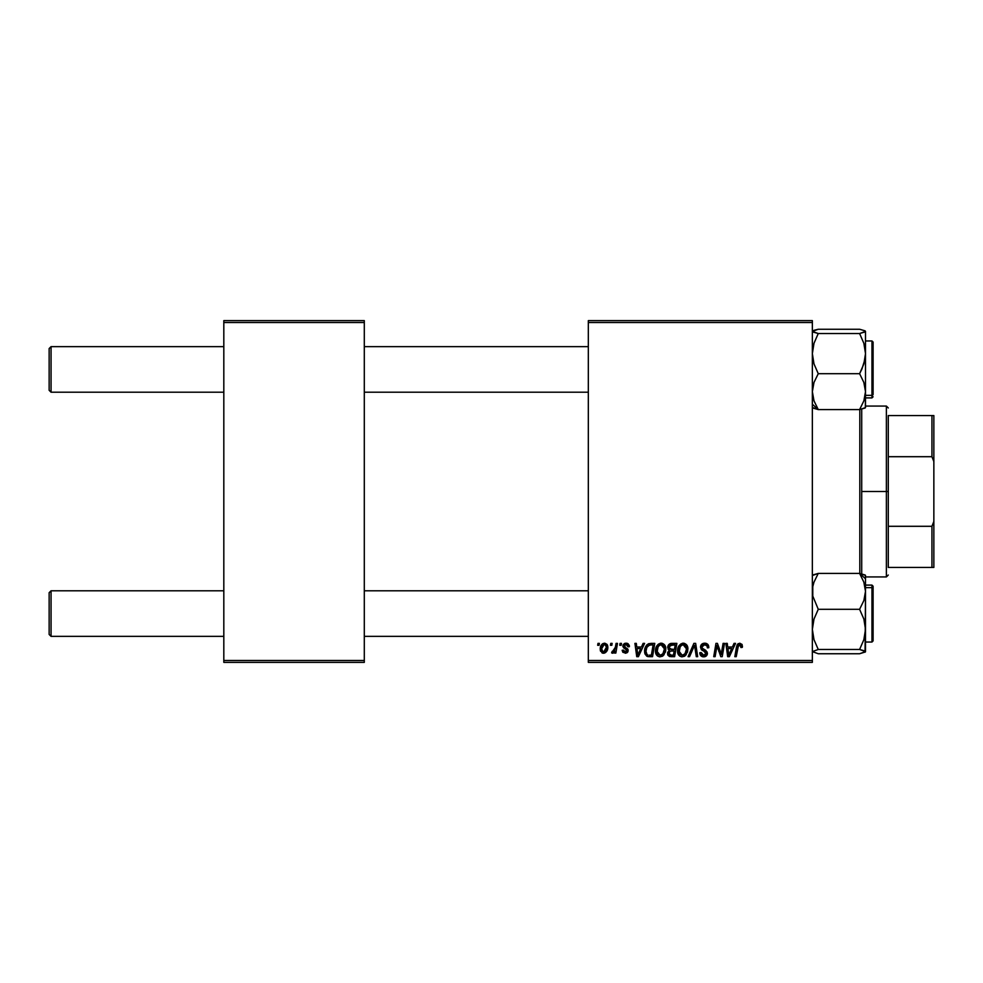 <?xml version="1.0" encoding="UTF-8"?>
<svg xmlns="http://www.w3.org/2000/svg" width="983" height="983" viewBox="0 0 983 983"><rect width="100%" height="100%" fill="white"/><g stroke="black" fill="none" stroke-linecap="round" stroke-linejoin="round"><path stroke-width="1.47" d="M588.326 320.63L812.351 320.63L812.351 322.535L588.326 322.535L588.326 660.465L812.351 660.465L812.351 320.63L588.326 320.63L588.326 322.535L588.326 320.63M660.92 643.214L661.252 643.201C657.369 644.135 655.44 646.703 655.464 650.93L656.251 647.035L658.733 643.963L662.272 643.324L664.852 645.29L665.798 648.448L665.417 652.061L662.259 656.312L659.532 656.816L657.59 656.054L656.005 654.002L655.464 650.93C655.366 654.297 656.902 656.263 660.048 656.841L663.992 654.838L665.823 648.952C665.835 645.684 664.311 643.767 661.252 643.201L661.51 643.214M643.103 643.386L641.469 646.998L643.103 643.386L644.59 643.386L638.422 656.669L636.738 656.669L634.92 643.386L636.308 643.386L636.751 646.998L641.469 646.998L636.751 646.998L636.308 643.386L634.92 643.386L636.738 656.669L638.422 656.669L644.59 643.386L643.103 643.386L644.59 643.386L638.422 656.669L636.738 656.669L634.92 643.386L636.308 643.386M742.448 646.138L739.732 643.201L742.104 644.479L742.325 647.355L740.936 647.527L740.236 644.873L738.503 645.253L736.23 656.669L734.829 656.669L737.041 644.971L739.732 643.201L736.476 646.925L734.829 656.669L736.23 656.669L737.828 647.256L739.634 644.762L741.071 646.359L740.936 647.527L742.325 647.355L742.448 646.138L742.325 647.355L740.936 647.527L740.998 645.77M700.51 647.109L701.727 644.258L705.118 643.226L707.846 644.406L708.792 647.711L707.416 647.871L706.961 645.757L705.29 644.811L703.152 645.045L701.936 646.495L702.341 648.264L707.182 652.048L707.17 654.727L705.782 656.349L702.931 656.791L700.437 655.182L699.822 652.7L701.198 652.565L701.604 654.26L703.25 655.256L705.02 655.034L706.027 653.609L705.511 652.208L701.358 649.652L700.51 647.109L706.027 653.4L703.742 655.292L701.198 652.565L699.81 652.995C699.994 655.415 701.284 656.693 703.693 656.841C705.991 656.767 707.232 655.587 707.416 653.314L705.843 650.414L702.243 648.153L701.887 646.986L704.59 644.762L707.06 645.905L707.416 647.871L708.792 647.711C708.829 644.86 707.465 643.361 704.676 643.201L704.676 643.201C702.145 643.324 700.756 644.627 700.51 647.109L700.523 646.716M689.575 656.669L688.088 656.669L693.887 643.386L695.657 643.386L697.684 656.669L696.296 656.669L694.551 645.278L689.575 656.669L688.088 656.669L689.575 656.669L694.551 645.278L696.296 656.669L697.684 656.669L695.657 643.386L693.887 643.386L695.657 643.386L697.684 656.669L696.296 656.669M683.013 643.214L683.345 643.201C679.462 644.135 677.533 646.703 677.557 650.93L678.331 647.035L680.826 643.963L684.365 643.324L686.945 645.29L687.891 648.448L687.51 652.061L684.352 656.312L681.624 656.816L679.683 656.054L678.098 654.002L677.557 650.93C677.459 654.297 678.995 656.263 682.141 656.841L686.085 654.838L687.903 648.952C687.928 645.684 686.404 643.767 683.345 643.201L683.603 643.214M597.664 645.278L597.983 643.386L599.372 643.386L599.077 645.278L597.664 645.278L599.077 645.278L599.372 643.386L597.983 643.386L599.372 643.386L599.077 645.278L597.664 645.278L597.983 643.386L597.664 645.278M671.536 643.386C669.153 643.681 667.875 645.069 667.715 647.514L668.329 645.278L670.025 643.705L676.857 643.386L674.621 656.669L669.595 656.521L667.961 655.256L667.641 652.454L669.374 650.193L667.715 647.514L669.374 650.193L667.543 653.437L669.374 656.447L674.621 656.669L676.857 643.386L671.536 643.386L676.857 643.386L674.621 656.669L671.217 656.669M734.055 643.386L732.421 646.998L734.055 643.386L735.554 643.386L729.374 656.669L727.69 656.669L725.872 643.386L727.26 643.386L727.703 646.998L732.421 646.998L727.703 646.998L727.26 643.386L725.872 643.386L727.69 656.669L729.374 656.669L735.554 643.386L734.055 643.386L735.554 643.386L729.374 656.669L727.69 656.669L725.872 643.386L727.26 643.386M721.682 651.483L723.095 643.386L721.682 651.483L723.095 643.386L724.496 643.386L722.222 656.669L720.772 656.669L716.963 645.389L715.12 656.669L713.719 656.669L715.968 643.386L717.418 643.386L721.252 654.641L721.682 651.483L721.252 654.641L717.418 643.386L715.968 643.386L713.719 656.669L715.12 656.669L716.963 645.389L720.772 656.669L722.222 656.669L724.496 643.386L723.095 643.386L724.496 643.386L722.222 656.669L720.772 656.669M625.802 643.214L628.002 643.668L629.292 645.499L629.403 646.654L628.014 646.826L626.564 644.467L624.254 645.573L624.574 646.814L627.904 649.235L627.99 651.569L625.852 653.179L622.829 652.257L622.153 650.279L623.529 650.107L624.991 651.987L626.785 650.955L626.576 649.751L622.878 646.495L623.099 644.836L624.905 643.361L626.097 643.201L622.841 646.003L626.81 650.685L625.36 652.012L623.529 650.107L622.153 650.279L625.299 653.216L628.186 650.463L624.217 645.892L626.036 644.418L628.014 646.826L629.403 646.654L628.014 646.826L627.215 644.762M648.964 643.619L654.776 643.386L652.528 656.669L647.133 656.361L644.897 653.634L645.131 647.871L648.706 643.693C645.88 645.327 644.504 647.834 644.59 651.225L647.514 656.497L652.528 656.669L654.776 643.386L650.832 643.386L654.776 643.386L652.528 656.669L648.78 656.656M600.232 649.173L601.227 645.278L602.616 643.804L604.889 643.226L607.015 644.381L607.605 649.149L605.454 652.651L602.051 652.896L600.232 649.173L603.451 653.216C606.499 652.479 607.961 650.427 607.826 647.06L604.533 643.201C601.584 643.951 600.146 645.942 600.232 649.173L600.244 648.669M610.443 645.278L610.762 643.386L612.139 643.386L611.856 645.278L610.443 645.278L611.856 645.278L612.139 643.386L610.762 643.386L612.139 643.386L611.856 645.278L610.443 645.278L610.762 643.386L610.443 645.278M615.1 648.583L616.083 643.386L617.484 643.386L615.85 653.044L614.449 653.044L614.805 651.041L613.331 652.97L611.623 652.872L612.176 651.36L614.215 650.746L615.383 647.244L611.623 652.872L612.556 653.216L614.805 651.041L614.449 653.044L615.85 653.044L617.484 643.386L616.083 643.386L617.484 643.386L615.85 653.044L614.449 653.044M619.757 645.278L620.076 643.386L621.465 643.386L621.17 645.278L619.757 645.278L621.17 645.278L621.465 643.386L620.076 643.386L621.465 643.386L621.17 645.278L619.757 645.278L620.076 643.386L619.757 645.278M588.326 662.37L812.351 662.37L812.351 322.535L588.326 322.535L588.326 662.37L588.326 660.465L812.351 660.465L812.351 662.37L588.326 662.37M223.817 320.63L364.3 320.63L364.3 322.535L223.817 322.535L223.817 660.465L364.3 660.465L364.3 320.63L223.817 320.63L223.817 322.535L223.817 320.63M223.817 662.37L364.3 662.37L364.3 322.535L223.817 322.535L223.817 662.37L223.817 660.465L364.3 660.465L364.3 662.37L223.817 662.37M667.949 655.256L667.629 654.371M668.968 649.984L668.108 649.124M667.789 646.728L667.985 645.991M670.75 643.46L669.067 644.344M670.16 645.426L675.198 644.934L674.449 649.419L671.512 649.419L669.091 647.551L669.288 646.531M669.202 646.777L671.93 644.946L669.202 646.789M671.635 644.959L672.274 644.934M669.902 654.997L671.119 655.12L668.919 653.388L669.398 654.69M670.197 651.225L668.919 653.388L669.263 654.531M671.34 650.992L674.178 650.979L673.478 655.12L671.119 655.12L673.478 655.12L674.178 650.979L670.762 651.065M669.116 647.158L669.214 648.35M669.091 647.551L669.902 649.149M669.62 648.964L674.449 649.419L675.198 644.934L670.75 645.143M670.664 645.167L669.853 645.671M672.618 644.934L671.254 645.008M670.308 655.071L671.119 655.12M687.301 645.966L687.891 648.448M684.352 656.312L685.298 655.661M678.589 654.911L678.098 653.99M677.779 652.995L677.606 651.987M677.631 649.591L677.729 648.964M682.067 643.398L682.694 643.251M678.086 647.65L677.889 648.288M686.134 651.704L686.527 648.891L685.004 653.818L682.19 655.292L683.529 654.997M680.199 646.617L679.093 652.552L680.175 654.469L682.19 655.292L678.934 651.065L679.032 652.245M678.946 650.549L678.934 651.065C678.848 647.76 680.285 645.659 683.246 644.762L682.251 644.934M684.365 644.983L683.246 644.762L686.527 648.891L685.937 646.421L684.389 644.995M684.414 654.408L686.195 651.496M685.397 653.29L684.352 654.457M682.718 644.811L680.961 645.72M681.293 645.45L679.499 647.994M694.87 647.895L694.748 647.023M693.887 643.386L688.088 656.669L693.887 643.386M705.118 643.226L704.27 643.214M705.524 643.263L706.384 643.46M708.35 645.217L708.608 645.966M708.694 646.433L708.78 647.269M708.792 647.711L707.416 647.871M707.416 647.441L706.851 645.61M704.946 644.774L704.111 644.787M701.887 646.986L702.452 648.362M702.243 648.153L705.032 649.898M707.355 654.027L707.17 654.727M705.782 656.349L704.406 656.791M702.931 656.791L702.206 656.607M701.395 656.202L700.424 655.17M699.81 652.995L701.198 652.565M701.923 654.641L702.771 655.133M703.496 655.28L704.147 655.268M705.991 653.818L704.061 651.324M706.027 653.4L705.511 652.208L706.027 653.4M703.779 651.164L701.948 650.144M700.818 645.536L701.174 644.897M701.198 644.848L701.936 644.074M700.904 655.784L702.181 656.607M741.071 646.359L740.936 647.527L739.941 644.787M737.889 646.9L736.23 656.669L734.829 656.669L736.476 646.925M737.041 644.983L738.233 643.595M737.828 647.256L737.95 646.593M728.378 651.901L727.899 648.559L731.671 648.559L728.722 655.219L731.671 648.559L727.899 648.559L728.661 654.383M728.477 652.601L728.55 653.253M718.622 650.746L718.966 651.668M717.934 648.78L718.155 649.444M717.479 647.355L717.848 648.522M716.976 645.401L717.135 646.04M716.472 648.878L715.12 656.669L713.719 656.669L715.968 643.386L717.418 643.386L720.183 651.016M626.306 644.43L625.397 644.492M624.254 645.573L624.647 646.888M624.23 645.733L625.839 647.65M624.217 645.892L624.574 646.814M627.486 648.694L628.063 649.64M627.682 652.122L626.908 652.823M622.153 650.279L623.566 650.476M624.905 651.975L625.839 651.95M625.176 651.999L626.81 650.685L625.237 648.878M625.36 652.012L626.675 649.898L623.541 647.76L622.841 646.003L623.541 647.76M626.675 649.898L625.532 649.038M623.087 644.873L624.451 643.521M629.403 646.482L626.097 643.201M626.749 643.251L627.4 643.398M637.414 651.901L636.947 648.559L640.707 648.559L637.77 655.219L640.707 648.559L636.947 648.559L637.709 654.383M637.512 652.601L637.598 653.253M649.21 656.669L647.723 656.546M646.765 656.177L645.008 653.965M644.725 652.859L644.615 652.048M644.762 649.222L644.971 648.338M644.983 648.313L645.561 646.826M646.458 645.376L647.232 644.541M649.382 655.12L651.385 655.12L649.382 655.12M647.023 654.506L645.966 651.311L646.863 647.379L645.966 651.311L647.011 654.494M647.613 646.249L649.308 645.167L646.863 647.379M650.316 644.983L648.104 645.782M650.82 644.946L653.105 644.934L651.385 655.12L653.105 644.934L650.66 644.959M646.015 650.291L645.966 651.311C645.88 647.404 647.674 645.278 651.336 644.934M649.96 645.032L649.308 645.167M647.686 646.175L646.998 647.121M665.565 646.925L665.749 647.92M665.417 652.048L665.724 650.525M662.259 656.312L663.206 655.661M657.59 656.054L656.816 655.329M656.509 654.936L656.005 653.99M655.686 652.995L655.514 651.987M655.477 650.242L655.649 648.927M657.701 644.811L658.733 643.963M659.974 643.398L660.601 643.251M662.321 654.408L664.115 651.496L664.434 648.891L662.911 653.818L660.097 655.292L661.436 654.997M658.106 646.617L657 652.552L658.082 654.469L660.097 655.292L656.841 651.065L656.939 652.245M657.086 648.989L656.841 651.065C656.755 647.76 658.192 645.659 661.154 644.762L660.158 644.934M662.284 644.983L661.154 644.762L664.434 648.891L663.844 646.421L662.296 644.995M663.304 653.29L662.259 654.457M660.637 644.811L658.868 645.72M659.2 645.45L657.406 647.994M607.396 644.983L607.789 646.347M607.605 649.136L607.408 649.849M607.297 650.144L606.376 651.79M604.496 653.081L603.722 653.204M603.095 653.204L602.333 653.019M600.613 651.311L600.269 649.923M600.269 649.898L600.392 650.623M600.306 648.03L600.466 647.158M601.178 645.376L602.149 644.148M602.26 644.062L603.255 643.46M603.046 651.938L601.621 648.805L604.127 644.467M601.903 647.244L602.149 646.556M605.639 650.549L606.45 647.207L603.709 651.999M603.894 651.975L605.184 651.201M602.26 651.422L601.621 648.805M605 644.479L606.45 647.207L605 644.479L602.518 645.806M614.4 651.754L612.974 653.142M612.765 653.191L611.623 652.872L612.679 651.643M612.556 653.216L611.623 652.872M612.176 651.36L612.864 651.668L612.176 651.36M614.694 649.849L615.002 648.94M616.083 643.386L615.383 647.244M670.627 649.358L671.512 649.419M686.355 650.857L686.527 648.891M686.355 647.428L686.109 646.74M683.971 644.848L682.988 644.774M679.179 648.989L678.995 650.021M646.458 648.313L646.175 649.284M647.183 654.641L647.846 654.961M664.262 650.857L664.397 648.153M664.262 647.428L664.016 646.74M661.878 644.848L660.895 644.774M606.093 649.48L606.29 648.743M606.413 647.981L606.425 646.728M601.793 647.674L601.657 648.424M51.055 590.795L49.15 592.688L49.15 634.453L51.055 636.357L51.055 590.795L51.055 636.357L223.817 636.357L51.055 636.357L49.15 634.453L49.15 592.688L51.055 590.795L223.817 590.795L51.055 590.795M364.3 636.357L588.326 636.357L364.3 636.357M588.326 590.795L364.3 590.795L588.326 590.795M51.055 346.643L49.15 348.547L49.15 390.312L51.055 392.205L51.055 346.643L51.055 392.205L223.817 392.205L51.055 392.205L49.15 390.312L49.15 348.547L51.055 346.643L223.817 346.643L51.055 346.643M588.326 346.643L364.3 346.643L588.326 346.643M364.3 392.205L588.326 392.205L364.3 392.205M865.323 651.962L859.597 653.744L818.261 653.744L812.351 651.606L818.261 649.468L859.597 649.468L865.507 651.606L859.597 653.744L818.261 653.744L812.351 651.606L818.261 649.468L813.998 639.712L812.351 629.378L813.998 619.032L818.261 609.3L812.781 596.067L812.769 586.704L813.985 582.133L818.261 573.408L859.597 573.408L863.836 582.083L865.507 591.348L865.507 578.79L859.597 573.408L863.836 582.083L865.507 591.348L863.86 600.564L859.597 609.3L818.261 609.3L859.597 609.3L863.86 619.057L865.507 629.378L863.848 639.724L859.597 649.468L818.261 649.468L813.998 639.712L812.351 629.378L813.998 619.032L818.261 609.3L812.781 596.067L812.769 586.704L813.985 582.133L818.261 573.408L812.351 575.546M873.101 638.25L873.101 588.682A1.143 1.032 180 0 0 871.958 587.65L871.958 639.503M871.958 587.65L865.507 587.65L871.958 587.65L871.958 585.094L871.958 587.65A1.143 1.032 0 0 1 873.101 588.682L873.101 640.891L871.958 642.046L871.958 587.65M865.507 651.778L865.507 575.387L859.597 573.408L818.261 573.408L812.781 574.981M865.507 585.094L871.958 585.094L873.101 586.237L873.101 588.891M865.065 652.171L865.507 591.348L863.86 600.564L859.597 609.3L863.86 619.057L865.507 629.378L863.848 639.724L859.597 649.468L865.065 651.041L865.077 652.159M865.077 574.994L859.597 573.408L865.507 578.79L865.323 575.178M812.351 407.454L818.261 409.592L812.351 404.21L818.261 409.592L814.01 400.917L812.351 391.652L813.985 382.436L818.261 373.7L859.597 373.7L863.836 382.375L865.507 391.652L863.86 400.867L859.597 409.592L865.507 407.613L865.507 353.622L863.848 363.968L859.597 373.7L818.261 373.7L813.998 363.943L812.351 353.622L813.998 343.276L818.261 333.532L812.781 331.959L812.351 331.394L813.985 330.3L818.261 329.256L859.597 329.256L865.065 330.829L865.077 331.947L859.597 333.532L818.261 333.532L859.597 333.532L863.86 343.288L865.507 353.622L865.507 331.394L859.597 333.532L863.86 343.288L865.507 353.622L865.507 331.394M871.958 343.497L871.958 395.35A1.143 1.032 0 0 0 873.101 394.318L873.101 342.809M865.507 395.35L871.958 395.35L871.958 340.954L873.101 342.084L873.101 394.318A1.143 1.032 180 0 1 871.958 395.35L865.507 395.35M812.769 408.006L818.261 409.592L859.597 409.592L818.261 409.592L814.01 400.917L812.351 391.652L813.985 382.436L818.261 373.7L813.998 363.943L812.351 353.622L813.998 343.276L818.261 333.532L812.351 331.394L818.261 329.256L859.597 329.256L865.065 330.829M865.507 406.643L865.507 407.454M865.507 397.906L871.958 397.906L871.958 395.35L871.958 397.906L873.101 396.763M865.323 407.822L865.507 391.652L863.86 400.867L859.597 409.592L865.065 408.019M861.968 368.92L859.597 373.7L863.836 382.375L865.507 391.652L865.507 353.622L865.077 358.869L861.968 368.92M859.806 409.555L859.806 573.445L859.806 409.555M861.71 573.851L861.71 409.149L861.71 573.851M888.288 415.563L888.288 456.702L888.288 415.563L931.945 415.563L888.288 415.563M888.288 491.5L888.288 456.702L888.288 526.298L888.288 491.5L886.383 491.5L888.288 491.5M865.507 406.065L886.383 406.065L886.383 491.5L886.383 406.065L888.288 407.97M861.71 491.5L886.383 491.5L861.71 491.5M888.288 567.437L888.288 526.298L888.288 567.437L933.85 567.437L933.85 521.457L931.945 526.298L888.288 526.298L931.945 526.298L931.945 567.437L931.945 526.298L933.85 521.457L933.85 567.437L888.288 567.437M865.507 576.935L886.383 576.935L886.383 491.5L886.383 576.935L888.288 575.03M933.85 415.563L931.945 415.563L931.945 456.702L933.85 461.543L933.85 521.457L933.85 415.563L933.85 461.543L931.945 456.702L931.945 415.563L933.85 415.563M888.288 456.702L931.945 456.702L888.288 456.702M865.507 642.046L871.958 642.046M865.507 340.954L871.958 340.954"/></g></svg>
